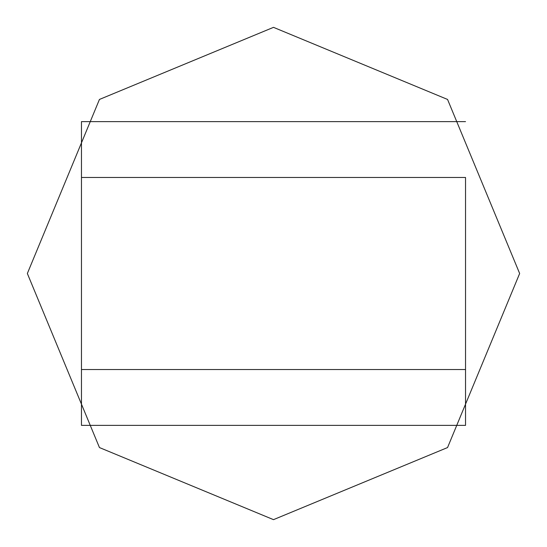 <?xml version="1.0" encoding="UTF-8"?>
<svg xmlns="http://www.w3.org/2000/svg" width="547" height="547" viewBox="0 0 547 547"><rect width="100%" height="100%" fill="white"/><g stroke="black" fill="none" stroke-linecap="round" stroke-linejoin="round"><path stroke-width="0.82" d="M465.531 121.619L81.469 121.619L81.469 177.481L465.531 177.481L465.531 369.519L81.469 369.519L81.469 425.381L465.531 425.381L465.531 377.04M81.469 121.619L81.469 169.96M465.531 425.381L465.531 369.519M81.469 177.481L81.469 369.519M519.65 273.5L447.555 447.555L273.5 519.65L99.445 447.555L27.35 273.5L99.445 99.445L273.5 27.35L447.555 99.445L519.65 273.5L447.555 447.555L273.5 519.65L99.445 447.555L27.35 273.5L99.445 99.445L273.5 27.35L447.555 99.445L519.65 273.5"/></g></svg>
